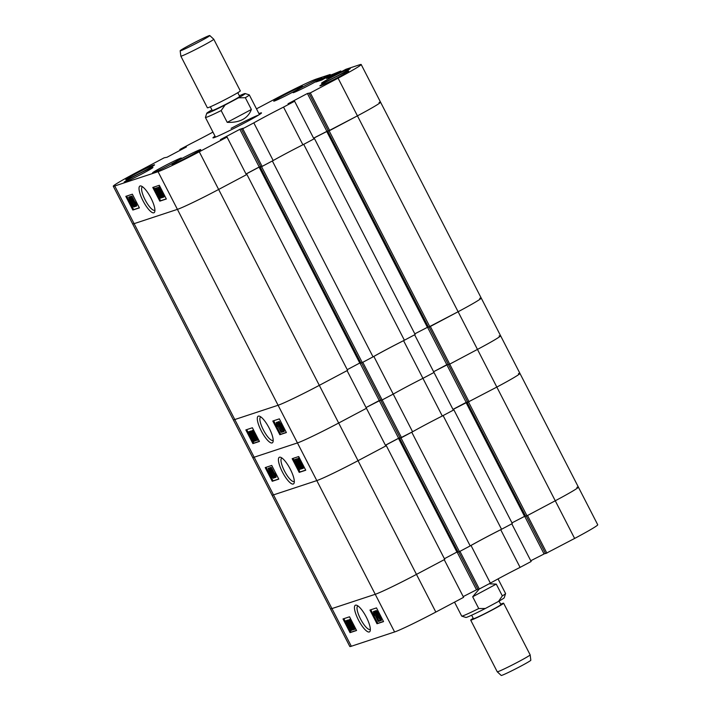 <?xml version="1.0" encoding="UTF-8"?>
<svg xmlns="http://www.w3.org/2000/svg" width="711" height="711" viewBox="0 0 711 711"><rect width="100%" height="100%" fill="white"/><g stroke="black" fill="none" stroke-linecap="round" stroke-linejoin="round"><path stroke-width="1.07" d="M366.387 617.246A15.073 4.15 -117.9 0 0 356.673 605.248A15.073 4.15 -117.9 0 0 358.397 619.885A15.073 4.15 -117.9 0 0 370.209 630.764A15.073 4.15 -117.9 0 0 366.387 617.246M357.989 605.976A13.207 3.635 -117.9 0 0 357.793 606.056A13.207 3.635 -117.9 0 0 360.477 618.881A13.207 3.635 -117.9 0 0 370.164 629.386A13.207 3.635 -117.9 0 0 370.342 629.271M378.243 612.855L377.452 613.264L375.559 610.953L376.368 610.527L378.243 612.855L380.581 617.237L381.452 620.348L380.643 620.774L376.279 613.611L375.586 610.945L376.368 610.527M374.653 611.247L379.105 621.29L374.653 611.247L375.684 610.891M379.798 620.161L380.083 620.81L379.292 621.218M373.355 611.673L378.252 621.423L374.35 613.824L374.635 615.477L374.057 614.357L373.355 611.673L374.306 611.202L376.661 615.77M370.813 609.771L377.79 623.343L383.469 621.467M350.025 619.228L353.491 624.48M354.931 627.28L355.162 629.022L354.389 629.431M349.51 622.436L349.954 623.405M349.608 623.591L351.785 626.498L352.843 629.955L349.759 625.502L347.803 620.108L349.581 622.285L348.283 621.112L349.75 624.987L349.608 623.591L350.39 623.174L351.563 624.329M351.829 624.747L352.807 626.551M353.74 629.093L352.843 629.955L353.634 629.537M347.803 620.108L349.154 620.036M346.772 620.445L349.439 625.387C350.816 627.946 351.332 629.67 350.994 630.559L349.892 629.777L350.292 631.084L349.803 630.506L347.519 625.973C346.115 623.351 345.59 621.601 345.946 620.721L347.119 621.592L346.772 620.445L347.715 620.188M351.927 629.208L351.812 630.124L350.292 631.084M343.857 618.668L346.506 623.823M348.666 628.026L349.608 629.857M350.159 630.933L350.825 632.239L356.513 630.364M531.153 561.503L520.088 567.378L500.722 529.704L511.796 523.838L531.153 561.503M490.368 583.136L479.303 589.01L459.937 551.336L471.011 545.47L490.368 583.136A41.629 1.875 152.8 0 1 520.088 567.378M479.303 589.01L477.996 589.437L458.675 551.86M477.828 589.126L463.208 596.6M463.59 597.338L435.825 612.064A36.999 1.671 152.8 0 1 394.596 631.963L351.305 646.255A36.999 1.671 152.8 0 1 349.821 646.503L330.455 608.829A36.999 1.671 -27.2 0 0 331.939 608.58L375.239 594.298A36.999 1.671 -27.2 0 0 416.468 574.39L444.224 559.673L463.59 597.338M546.866 553.176L527.509 515.502L555.264 500.775A36.999 1.671 -27.2 0 0 578.372 487.097L597.729 524.771A36.999 1.671 152.8 0 1 574.621 538.449L545.559 553.602L526.247 516.026M545.399 553.291L530.77 560.757M471.011 545.47A41.629 1.875 152.8 0 1 500.722 529.704M574.621 538.449L555.264 500.775A36.999 1.671 152.8 0 0 578.372 487.097A36.999 1.671 -27.2 0 0 576.888 487.346M349.536 616.793L343.004 618.952L350.043 632.648L356.575 630.497L349.536 616.793M376.501 607.896L369.96 610.056L376.999 623.751L383.54 621.601L376.501 607.896M524.647 516.186L543.959 553.762M457.084 552.02L476.397 589.597M377.79 623.343L376.999 623.751M350.825 632.239L350.043 632.648M347.217 620.881L347.697 620.623M347.617 622.214L348.088 621.965M351.812 630.124L350.994 630.559M347.777 625.867L349.101 628.177L347.395 622.525L346.515 621.841L347.777 625.867L348.319 625.582M347.244 622.338L347.821 623.911M350.443 629.431L347.91 623.2L349.616 628.862L350.461 629.422M349.616 628.862L350.47 628.515M350.105 627.449L350.399 628.444M349.385 622.498L349.981 622.187M348.488 622.276L349.074 621.965M351.785 626.498L352.576 626.08M350.061 624.605L352.318 628.959L350.043 624.613M350.727 626.8L351.447 626.418M354.354 629.457L352.309 626.924L353.865 628.444L353.216 626.32L351.776 624.782L349.803 620.614L349.919 622.178L349.288 619.619L353.474 626.222L354.354 629.457L355.162 629.022M352.505 626.711L353.225 626.329M350.239 622.214L350.816 621.912M351.136 621.929L351.918 621.512M351.856 623.974L352.647 623.556M353.474 626.222L354.185 625.84M378.519 621.334L379.007 621.076M374.635 615.477L375.079 615.237M373.524 611.62L374.306 611.202M374.839 611.184L375.63 610.767M377.452 613.264L378.145 615.299L378.936 614.882M378.145 615.299L379.798 617.655L380.581 617.237M379.798 617.655L380.643 620.774M380.678 620.756L381.425 620.356M376.528 613.495L377.639 614.926L377.194 613.353L376.092 611.94L376.528 613.495L377.106 613.193M378.136 615.922L380.127 619.779L378.128 615.93M378.741 617.957L379.452 617.583M400.986 437.914L411.758 432.199L470.184 545.906L459.413 551.612L400.986 437.914L399.635 438.358L412.576 431.764L393.219 394.098L382.145 399.964L401.511 437.638M501.539 529.268L443.113 415.571L453.885 409.856L512.32 523.554L501.539 529.268A41.629 1.875 -27.2 0 0 484.724 537.96A41.629 1.875 -27.2 0 0 470.184 545.906M467.767 402.23L448.401 364.565L449.708 364.13L430.351 326.465L458.106 311.738L338.072 78.174L310.316 92.901L329.673 130.566L357.437 115.849A36.999 1.671 -27.2 0 0 380.545 102.171A36.999 1.671 152.8 0 1 357.437 115.849L327.807 131.295L428.475 327.184L458.106 311.738A36.999 1.671 -27.2 0 0 481.214 298.06A36.999 1.671 152.8 0 1 458.106 311.738L477.472 349.412L449.708 364.13L477.472 349.412A36.999 1.671 -27.2 0 0 500.58 335.734A36.999 1.671 152.8 0 1 477.472 349.412L496.829 387.077A36.999 1.671 -27.2 0 0 519.937 373.399A36.999 1.671 152.8 0 1 496.829 387.077L555.264 500.775L526.984 515.777L525.633 516.222L467.198 402.524L496.829 387.077L467.198 402.524M525.473 515.91L511.964 522.878M459.413 551.612L458.071 552.056L399.635 438.358M457.911 551.745L456.915 552.074L398.489 438.376L385.442 445.29M444.402 558.713L456.915 552.074M435.825 612.064L338.676 423.027L366.432 408.301L338.676 423.027L319.31 385.353A36.999 1.671 152.8 0 1 278.09 405.252A36.999 1.671 -27.2 0 0 319.31 385.353L218.641 189.464A36.999 1.671 152.8 0 1 177.412 209.363A36.999 1.671 -27.2 0 0 218.641 189.464L246.921 174.462L347.599 370.351L319.31 385.353L347.075 370.627L385.797 445.975L358.033 460.692A36.999 1.671 152.8 0 1 316.804 480.6A36.999 1.671 -27.2 0 0 358.033 460.692L386.322 445.69L444.748 559.397L416.468 574.39A36.999 1.671 152.8 0 1 375.239 594.298L331.939 608.58A36.999 1.671 152.8 0 1 330.455 608.829L272.02 495.132A36.999 1.671 -27.2 0 0 273.513 494.883L316.804 480.6L273.513 494.883A36.999 1.671 152.8 0 1 272.02 495.132L252.663 457.457A36.999 1.671 -27.2 0 0 254.147 457.217L297.447 442.926A36.999 1.671 -27.2 0 0 338.676 423.027A36.999 1.671 152.8 0 1 297.447 442.926L254.147 457.217A36.999 1.671 152.8 0 1 252.663 457.457L233.306 419.792A36.999 1.671 -27.2 0 0 234.79 419.543A36.999 1.671 152.8 0 1 233.306 419.792L132.628 223.903A36.999 1.671 -27.2 0 0 134.112 223.654A36.999 1.671 152.8 0 1 132.628 223.903L113.271 186.229A36.999 1.671 -27.2 0 0 114.755 185.98L158.055 171.698A36.999 1.671 -27.2 0 0 199.276 151.79L218.641 189.464L246.397 174.737L227.04 137.072L199.276 151.79M386.322 445.69L385.744 445.886M400.089 437.843L398.489 438.376M453.885 409.856L453.316 410.051M467.651 402.008L453.005 409.456M578.372 487.097L519.937 373.399A36.999 1.671 -27.2 0 0 518.452 373.648M526.984 515.777L468.549 402.079M524.487 516.239L466.052 402.542M290.355 469.304A15.073 4.15 -117.9 0 0 280.641 457.297A15.073 4.15 -117.9 0 0 282.365 471.935A15.073 4.15 -117.9 0 0 294.176 482.822A15.073 4.15 -117.9 0 0 290.355 469.304M281.956 458.026A13.207 3.635 -117.9 0 0 281.76 458.106A13.207 3.635 -117.9 0 0 284.444 470.931A13.207 3.635 -117.9 0 0 294.132 481.445A13.207 3.635 -117.9 0 0 294.31 481.32M268.856 468.007L269.736 468.602M269.451 467.962L273.904 477.996L269.451 467.962L270.527 467.696M272.873 472.993L274.881 477.516L274.099 477.934M270.233 467.847L274.393 475.357L274.108 473.704L274.686 474.824L275.228 477.561L270.233 467.847L271.282 467.349L274.455 473.526M274.108 473.704L274.899 473.286L275.477 474.406L276.179 477.09L275.397 477.508M266.065 467.305L273.033 480.867L278.721 478.992M296.309 462.434L297.66 464.176M297.971 464.434L298.3 465.127L297.456 465.554M298.265 465.127L298.718 466.86M297.474 465.545L298.94 468.567L298.504 466.967L299.553 466.576M300.38 468.736L299.491 469.544M295.145 459.333L295.785 459.679M295.9 459.235L298.993 463.679L300.94 469.073L299.162 466.896L300.46 468.069L298.993 464.203L299.144 465.589L296.958 462.692L295.9 459.235L296.691 458.817L297.607 459.555M301.82 468.576L300.94 469.073M298.46 458.097L301.224 463.217C302.637 465.829 303.162 467.58 302.797 468.46L301.633 467.598L301.979 468.736L301.535 468.3L299.313 463.794C297.936 461.235 297.411 459.51 297.758 458.622L298.504 458.222L297.758 458.622L298.851 459.404L298.46 458.097L299.375 457.831M299.926 458.906L300.869 460.746M303.028 464.941L303.633 468.025L302.877 468.425M296.043 464.283L299.998 471.971L305.677 470.095M293.021 458.408L294.603 461.483M359.926 362.974L379.239 400.56L366.049 407.554L380.678 400.089L379.239 400.56L398.604 438.234L400.035 437.754M412.576 431.764A41.629 1.875 152.8 0 1 442.286 416.006L453.36 410.14L433.994 372.466L422.929 378.341A41.629 1.875 -27.2 0 0 393.219 394.098A41.629 1.875 152.8 0 1 422.929 378.341L433.994 372.466L414.637 334.792L403.572 340.667A41.629 1.875 -27.2 0 0 373.853 356.424L362.788 362.299L382.145 399.964L380.838 400.4L400.204 438.074M427.489 327.14L446.81 364.725L433.612 371.72L448.241 364.245L446.81 364.725L466.167 402.39L467.607 401.919M519.937 373.399L500.58 335.734A36.999 1.671 -27.2 0 0 499.095 335.974M452.978 409.394L466.167 402.39M398.604 438.234L385.406 445.228M403.572 340.667L442.286 416.006M429.089 326.98L448.401 364.565L449.708 364.13L469.073 401.804M299.207 472.388L305.748 470.229L298.7 456.533L292.168 458.684L299.207 472.388L299.998 471.971M272.251 481.285L278.783 479.125L271.744 465.429L265.212 467.58L272.251 481.285L273.033 480.867M301.979 468.736L302.539 468.433M298.949 458.684L299.624 458.319M299.349 460.017L300.14 459.599M301.224 463.217L301.944 462.834M303.633 468.025L302.797 468.46M301.348 466.656L302.228 467.34L299.642 461.004L301.348 466.656L302.139 466.247L303.019 466.923M301.713 464.852L302.139 466.247M299.562 463.696L300.833 465.981L299.135 460.328L298.3 459.75L299.562 463.696L300.069 463.43M299.064 460.248L299.429 461.323M299.367 466.683L300.024 466.336M299.998 467.696L300.442 467.456M297.207 462.568L298.691 464.576L296.434 460.221L297.207 462.568L297.918 462.186M298.504 466.967L299.464 469.562L295.278 462.959L294.398 459.733L296.434 462.257L294.887 460.737L295.536 462.87L297.518 465.545M300.273 469.136L299.464 469.562M296.869 464.594L297.705 464.016M296.238 462.47L296.727 462.212M295.536 462.87L296.318 462.452M297.9 467.225L298.691 466.807M298.833 467.003L299.287 466.763M270.491 467.767L271.282 467.349M274.686 474.824L275.477 474.406M269.647 467.9L270.429 467.483M271.149 473.704L272.464 475.57L273.166 478.245L271.291 475.917L268.109 468.407L270.269 471.135L271.149 473.704L271.842 473.33M273.851 477.881L273.166 478.245M270.269 471.135L270.749 470.878M271.558 475.828L272.651 477.25L272.215 475.686L271.113 474.255L271.558 475.828L272.135 475.526M269.211 471.437L270.607 473.259L268.616 469.402L269.211 471.437L269.931 471.064M530.157 654.867L530.833 660.226A16.655 0.747 152.8 0 1 521.75 665.665A16.655 0.747 152.8 0 1 501.211 675.45L497.247 671.779A18.504 0.835 -27.2 0 0 497.247 671.779A18.504 0.835 -27.2 0 0 520.061 660.91A18.504 0.835 -27.2 0 0 530.157 654.867A18.504 0.835 -27.2 0 0 530.148 654.858L503.61 603.204A18.504 0.835 -27.2 0 0 500.651 604.208M471.633 615.211L473.437 618.712A15.42 0.693 -27.2 0 0 492.456 609.665A15.42 0.693 -27.2 0 0 500.864 604.617L499.06 601.115M473.224 618.303A18.504 0.835 -27.2 0 0 470.7 620.125A18.504 0.835 -27.2 0 0 493.523 609.265A18.504 0.835 -27.2 0 0 503.61 603.204M489.106 583.811L496.269 584.104L502.33 595.889A24.672 1.111 -27.2 0 0 505.574 593.596L504.241 597.738A21.588 0.969 152.8 0 1 498.509 601.426L485.364 608.483A21.588 0.969 152.8 0 1 467.331 617.059A21.588 0.969 152.8 0 1 465.883 617.45L461.732 616.126A24.672 1.111 -27.2 0 0 463.394 615.673A24.672 1.111 -27.2 0 0 478.734 608.545L472.682 596.76L479.214 589.037M454.525 602.146L461.688 616.09A24.672 1.111 -27.2 0 0 461.732 616.126M505.574 593.596A24.672 1.111 -27.2 0 0 505.574 593.543L498.047 578.896M502.33 595.889L498.509 601.426M485.364 608.483L478.734 608.545M496.269 584.104L472.682 596.76M142.964 200.706A15.073 4.15 -117.9 0 0 154.785 211.585A15.073 4.15 -117.9 0 0 150.954 198.067A15.073 4.15 -117.9 0 0 141.249 186.069A15.073 4.15 -117.9 0 0 142.964 200.706M142.564 186.797A13.207 3.635 -117.9 0 0 142.36 186.877A13.207 3.635 -117.9 0 0 145.053 199.702A13.207 3.635 -117.9 0 0 154.74 210.207A13.207 3.635 -117.9 0 0 154.918 210.092M190.61 155.567A16.184 0.729 -27.2 0 0 200.724 149.586A16.184 0.729 -27.2 0 0 182.034 158.402A16.184 0.729 -27.2 0 0 171.929 164.383A16.184 0.729 -27.2 0 0 190.61 155.567M144.457 170.8A16.184 0.729 -27.2 0 0 154.563 164.819A16.184 0.729 -27.2 0 0 135.881 173.635A16.184 0.729 -27.2 0 0 125.767 179.616A16.184 0.729 -27.2 0 0 144.457 170.8M292.417 92.323A16.184 0.729 -27.2 0 0 302.531 86.342A16.184 0.729 -27.2 0 0 283.84 95.158A16.184 0.729 -27.2 0 0 273.726 101.14A16.184 0.729 -27.2 0 0 292.417 92.323M338.569 77.09A16.184 0.729 -27.2 0 0 348.683 71.109A16.184 0.729 -27.2 0 0 329.993 79.925A16.184 0.729 -27.2 0 0 319.888 85.907A16.184 0.729 -27.2 0 0 338.569 77.09M171.271 164.054A16.184 0.729 -27.2 0 0 181.385 158.064A16.184 0.729 -27.2 0 0 162.695 166.881A16.184 0.729 -27.2 0 0 152.589 172.862A16.184 0.729 -27.2 0 0 171.271 164.054M142.84 173.431A16.184 0.729 -27.2 0 0 152.954 167.449A16.184 0.729 -27.2 0 0 134.263 176.266A16.184 0.729 -27.2 0 0 124.158 182.247A16.184 0.729 -27.2 0 0 142.84 173.431M340.187 74.459A16.184 0.729 -27.2 0 0 350.292 68.478A16.184 0.729 -27.2 0 0 331.61 77.295A16.184 0.729 -27.2 0 0 321.496 83.276A16.184 0.729 -27.2 0 0 340.187 74.459M311.756 83.845A16.184 0.729 -27.2 0 0 321.861 77.863A16.184 0.729 -27.2 0 0 303.179 86.68A16.184 0.729 -27.2 0 0 293.065 92.661A16.184 0.729 -27.2 0 0 311.756 83.845M215.042 136.174A27.285 1.226 -27.2 0 0 212.953 137.836A27.285 1.226 -27.2 0 0 214.047 137.658A27.285 1.226 -27.2 0 0 241.162 124.709A27.285 1.226 -27.2 0 0 261.497 112.889A27.285 1.226 -27.2 0 0 260.404 113.067A27.285 1.226 -27.2 0 0 258.928 113.618M129.455 196.778L130.344 197.374M130.06 196.725L134.512 206.768L130.06 196.725L131.126 196.458M133.481 201.764L135.49 206.288L134.699 206.705M130.842 196.618L135.001 204.128L134.717 202.475L135.294 203.595L135.828 206.332L130.842 196.618L131.882 196.112L135.054 202.288M134.717 202.475L135.499 202.057L136.077 203.177L136.788 205.861L135.997 206.27M126.674 196.067L133.641 209.629L139.32 207.754M156.136 191.632L157.575 193.17L159.548 197.338L159.433 195.774L160.064 198.333L155.887 191.73L154.998 188.495L157.042 191.028L155.513 189.49L156.136 191.632L156.927 191.215L158.26 192.939M158.58 193.205L158.909 193.899L158.126 194.307M158.864 193.89L159.317 195.623M159.113 195.729L160.162 195.347M160.979 197.498L160.064 198.333M155.789 188.077L154.998 188.495L156.393 188.442M157.291 187.58L156.509 187.997L159.593 192.441L161.548 197.845L159.771 195.658L161.068 196.831L159.602 192.965L159.753 194.361L157.566 191.455L156.509 187.997L157.3 187.58L158.215 188.326M162.419 197.347L161.548 197.845M159.086 187.002L158.357 187.384L159.46 188.166L159.068 186.86L159.984 186.602M160.535 187.677L161.468 189.508M163.628 193.712L164.232 196.796L163.486 197.187M156.651 193.045L160.597 200.733L166.276 198.858M153.629 187.171L155.211 190.246M180.23 150.243L179.847 149.497L190.912 143.622A41.629 1.875 -27.2 0 0 212.953 132.104M179.847 149.497L186.415 146.955L167.041 157.238L164.134 157.824L136.379 172.551A36.999 1.671 -27.2 0 0 113.271 186.229M227.04 137.072L220.463 139.605L239.847 129.322L243.278 128.193L241.447 129.162L242.753 128.735L262.11 166.41L273.184 160.535L253.818 122.861L242.753 128.735M310.316 92.901L307.41 93.488L288.035 103.77L294.603 101.229L283.538 107.103A41.629 1.875 -27.2 0 0 253.818 122.861M338.072 78.174A36.999 1.671 -27.2 0 0 361.179 64.497A36.999 1.671 -27.2 0 0 359.695 64.745L345.893 69.296L332.464 76.512L326.5 78.486L340.827 70.976L341.271 71.838M332.161 74.539L340.827 70.976M332.126 74.468L321.843 80.014L315.88 81.987L330.206 74.477L330.651 75.348M256.475 108.854L275.175 98.936A36.999 1.671 -27.2 0 1 316.404 79.037L330.206 74.477M329.673 130.566L328.366 131.002L309.009 93.328M328.206 130.691L313.578 138.156M283.538 107.103L302.895 144.777L313.96 138.903L294.603 101.229M302.895 144.777A41.629 1.875 -27.2 0 0 273.184 160.535M262.11 166.41L260.804 166.836L241.447 129.162M260.644 166.525L259.204 166.996L239.847 129.322M246.015 173.991L259.204 166.996M394.596 631.963L177.412 209.363L134.112 223.654L351.305 646.255M159.815 201.151L166.347 199L159.308 185.295L152.776 187.455L159.815 201.151L160.597 200.733M132.859 210.047L139.392 207.896L132.353 194.192L125.811 196.352L132.859 210.047L133.641 209.629M326.776 131.162L307.41 93.488M337.716 73.722L337.236 72.789M338.134 73.509L337.681 72.638M327.096 77.232L326.616 76.29M327.513 77.01L327.06 76.139M183.269 148.626L182.985 148.092M181.429 149.603L181.154 149.061M159.068 186.86L161.832 191.979C163.237 194.601 163.761 196.352 163.406 197.231L162.241 196.36L162.579 197.498L163.148 197.205M162.579 197.498L159.913 192.565C158.535 189.997 158.02 188.273 158.357 187.384L159.113 186.984M159.548 187.446L160.233 187.091M159.957 188.788L160.739 188.371M161.832 191.979L162.552 191.597M164.232 196.796L163.406 197.231M161.957 195.427L162.837 196.103L160.251 189.766L161.957 195.427L162.739 195.01L163.619 195.694M162.321 193.614L162.739 195.01M160.171 192.459L161.441 194.752L159.735 189.09L158.909 188.522L160.171 192.459L160.668 192.192M159.673 189.019L160.037 190.086M159.966 195.454L160.633 195.098M160.606 196.458L161.05 196.218M157.806 191.33L159.291 193.339L157.033 188.993L157.806 191.33L158.526 190.957M157.478 193.356L158.304 192.788M156.847 191.241L157.327 190.983M158.509 195.987L159.291 195.578M159.433 195.774L159.895 195.525M131.1 196.529L131.882 196.112M135.294 203.595L136.077 203.177M130.246 196.663L131.037 196.245M131.748 202.466L133.073 204.341L133.775 207.008L131.899 204.679L128.709 197.169L130.877 199.898L131.748 202.466L132.442 202.102M134.459 206.643L133.775 207.008M128.691 197.187L129.5 196.751L128.691 197.187M130.877 199.898L131.357 199.649M132.157 204.599L133.259 206.012L131.722 203.026L132.157 204.599L132.735 204.288M129.82 200.209L131.215 202.031L129.224 198.165L129.82 200.209L130.531 199.827M258.564 115.084A24.672 1.111 -27.2 0 0 231.111 128.344M261.586 166.685L272.357 160.97L373.035 356.86L362.263 362.574L261.586 166.685L260.804 166.827M404.39 340.231L303.713 144.342L314.484 138.627L415.162 334.517L404.39 340.231A41.629 1.875 -27.2 0 0 387.566 348.923A41.629 1.875 -27.2 0 0 373.035 356.86M428.315 326.873L414.815 333.832M362.263 362.574L360.912 363.019L260.244 167.129M360.753 362.708L359.766 363.028L259.088 167.138L246.05 174.062M347.244 369.667L359.766 363.028M278.09 405.252L234.79 419.543L278.09 405.252M158.055 171.698L177.412 209.363L134.112 223.654L114.755 185.98M246.921 174.462L246.353 174.648M260.688 166.614L259.088 167.138M314.484 138.627L313.915 138.814M328.251 130.78L313.613 138.218M327.807 131.295L328.366 130.993M500.58 335.734L380.545 102.171A36.999 1.671 -27.2 0 0 379.061 102.42M429.826 326.74L329.149 130.851M427.329 327.193L326.66 131.304M261.239 430.839A15.073 4.15 -117.9 0 0 273.051 441.727A15.073 4.15 -117.9 0 0 269.229 428.209A15.073 4.15 -117.9 0 0 259.515 416.202A15.073 4.15 -117.9 0 0 261.239 430.839M260.839 416.93A13.207 3.635 -117.9 0 0 260.635 417.01A13.207 3.635 -117.9 0 0 263.328 429.835A13.207 3.635 -117.9 0 0 273.015 440.349A13.207 3.635 -117.9 0 0 273.193 440.225M279.174 421.499L283.431 428.2L284.293 431.31L283.485 431.737L279.13 424.565L278.428 421.899L279.21 421.481L278.41 421.907L280.303 424.227L281.085 423.809M277.494 422.21L282.143 432.181L277.494 422.21L278.525 421.845M282.64 431.124L282.925 431.764L282.143 432.181M276.197 422.636L281.103 432.377L277.201 424.778L277.486 426.431L276.908 425.311L276.197 422.636L277.157 422.165L279.503 426.733M273.664 420.734L280.632 434.297L286.311 432.421M252.876 430.182L256.333 435.434M257.773 438.243L258.004 439.985L257.24 440.393M252.361 433.39L252.805 434.359M252.449 434.554L254.636 437.452L255.693 440.909L252.601 436.465L250.654 431.062L252.432 433.248L251.134 432.075L252.601 435.941L252.449 434.554L253.232 434.137L254.405 435.292M254.68 435.71L255.658 437.514M256.591 440.047L255.693 440.909M250.654 431.062L252.005 430.99M249.614 431.408L252.281 436.35C253.658 438.909 254.183 440.633 253.836 441.522L252.743 440.74L253.134 442.046L252.645 441.46L250.37 436.927C248.957 434.314 248.432 432.564 248.797 431.675L249.961 432.546L249.614 431.408L250.565 431.142M254.778 440.171L253.898 441.487M253.836 441.522L253.134 442.046M246.708 429.631L249.357 434.785M251.507 438.98L252.449 440.811M253.009 441.887L253.676 443.193L259.355 441.318M373.853 356.424L393.219 394.098L382.145 399.964L380.838 400.4L361.526 362.814M481.214 298.06A36.999 1.671 -27.2 0 0 479.729 298.309M252.387 427.755L245.846 429.915L252.894 443.611L259.426 441.451L252.387 427.755M279.343 418.859L272.811 421.019L279.85 434.714L286.382 432.555L279.343 418.859M280.632 434.297L279.85 434.714M253.676 443.193L252.894 443.611M250.059 431.835L250.539 431.586M250.459 433.177L250.939 432.919M250.619 436.83L251.952 439.14L250.245 433.479L249.365 432.803L250.619 436.83L251.161 436.545M250.085 433.301L250.663 434.874M252.467 439.816L253.312 440.376L250.761 434.154L252.467 439.816L253.312 439.478M252.947 438.403L253.249 439.398M252.236 433.461L252.823 433.141M251.339 433.23L251.916 432.928M254.636 437.452L255.418 437.034M253.578 437.763L255.16 439.922L254.387 437.576L252.912 435.567L253.578 437.763L254.289 437.381M257.195 440.411L255.16 437.878L256.707 439.407L256.058 437.274L254.618 435.736L252.654 431.568L252.76 433.141L252.129 430.582L256.315 437.176L257.195 440.411L258.004 439.985M255.356 437.674L256.067 437.292M253.089 433.177L253.667 432.866M253.978 432.883L254.769 432.475M254.707 434.936L255.489 434.519M256.315 437.176L257.035 436.794M281.36 432.288L281.858 432.03M277.486 426.431L277.93 426.2M276.366 422.583L277.157 422.165M277.69 422.147L278.472 421.73M280.303 424.227L280.996 426.262L281.778 425.845M280.996 426.262L282.64 428.617L283.431 428.2M282.64 428.617L283.485 431.737M283.529 431.719L284.276 431.319M279.379 424.458L280.481 425.88L278.943 422.894L279.379 424.458L279.956 424.147M280.987 426.884L282.978 430.742L280.969 426.893M281.583 428.92L282.303 428.537M190.104 44.873A16.655 0.747 -27.2 0 0 180.167 50.774A16.655 0.747 -27.2 0 0 199.862 41.469A16.655 0.747 -27.2 0 0 209.789 35.55A16.655 0.747 -27.2 0 0 190.104 44.873M202.724 45.797A18.504 0.835 152.8 0 1 180.852 56.142A18.504 0.835 152.8 0 1 180.843 56.133L207.39 107.796A18.504 0.835 152.8 0 0 229.271 97.443A18.504 0.835 152.8 0 0 240.3 90.875L213.762 39.229A18.504 0.835 152.8 0 1 213.762 39.229A18.504 0.835 152.8 0 1 202.724 45.797M237.776 92.697L239.678 96.394A15.42 0.693 152.8 0 1 230.48 101.869A15.42 0.693 152.8 0 1 212.251 110.489L210.349 106.792M211.94 109.885A21.588 0.969 -27.2 0 0 206.759 113.262A21.588 0.969 -27.2 0 0 225.103 104.979L238.558 97.816A21.588 0.969 -27.2 0 0 245.117 93.55A21.588 0.969 -27.2 0 0 244.095 93.79A21.588 0.969 -27.2 0 0 239.367 95.789M245.117 93.55L249.268 94.874A24.672 1.111 152.8 0 1 249.312 94.91A24.672 1.111 152.8 0 1 245.322 97.7L251.374 109.485C247.881 118.55 239.82 122.843 227.218 122.345L221.157 110.569A24.672 1.111 152.8 0 1 206.643 117.217A24.672 1.111 152.8 0 1 205.426 117.457A24.672 1.111 152.8 0 1 205.426 117.404L206.759 113.262M221.157 110.569L225.103 104.979M238.558 97.816L245.322 97.7M227.218 122.345L251.374 109.485M273.184 478.227L273.975 477.81M497.238 671.771L470.7 620.125M380.545 102.171L361.179 64.497M160.091 198.316L160.882 197.898M133.792 206.999L134.575 206.581M253.871 441.504L254.662 441.087M180.167 50.774L180.843 56.133M259.408 114.551L249.312 94.91M215.522 137.107L205.426 117.457M209.789 35.55L213.753 39.221"/></g></svg>
